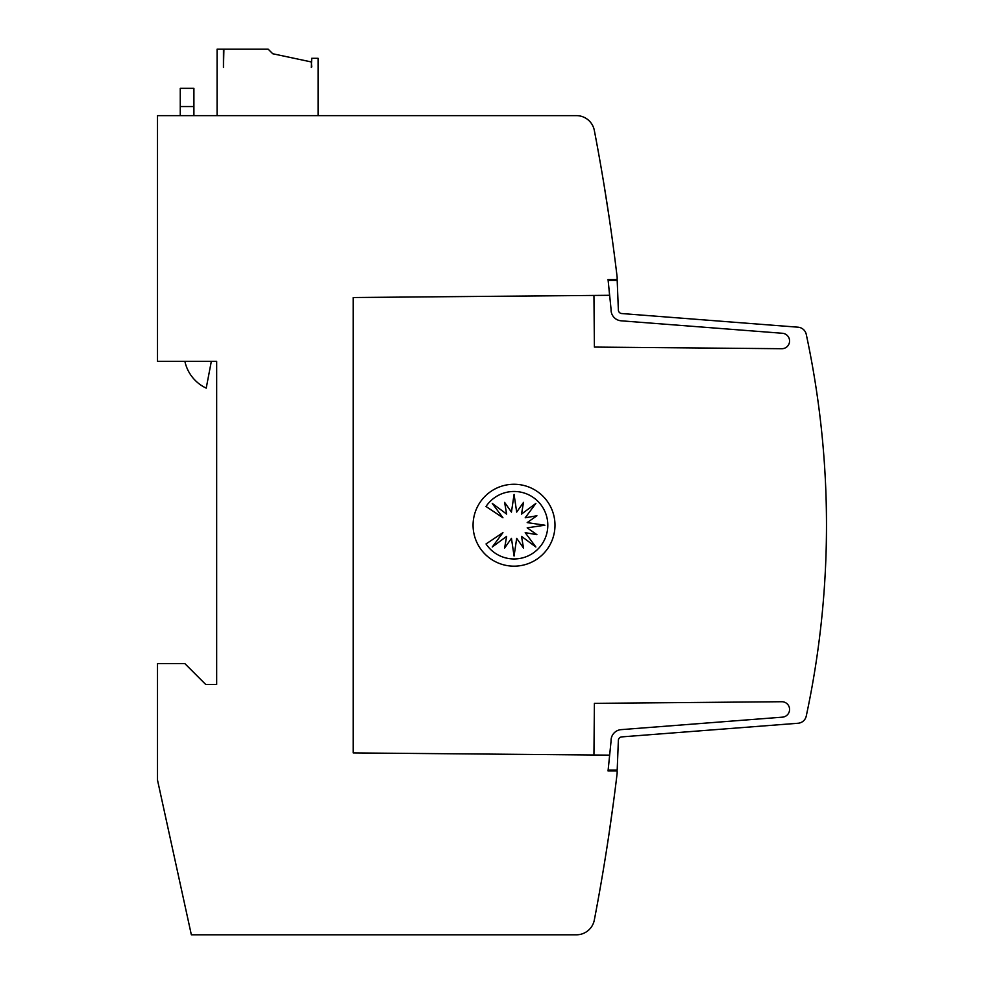 <?xml version="1.0" encoding="UTF-8"?>
<svg xmlns="http://www.w3.org/2000/svg" width="984" height="984" viewBox="0 0 984 984"><rect width="100%" height="100%" fill="white"/><g stroke="black" fill="none" stroke-linecap="round" stroke-linejoin="round"><path stroke-width="1.48" d="M609.649 755.134L608.051 770.964L617.153 770.964L617.153 773.239A2093.423 2093.423 0 0 1 594.324 920.028A18.204 18.204 0 0 1 576.452 934.8L191.351 934.8L157.502 780.066L157.502 663.56L184.808 663.56L205.742 684.495L216.665 684.495L216.665 361.386L157.502 361.386L157.502 115.632L576.452 115.632A18.204 18.204 0 0 1 594.324 130.405A2093.423 2093.423 0 0 1 617.153 277.193L617.153 279.468L608.051 279.468L609.6 295.298L353.194 297.512L353.194 752.92L609.649 755.134L611.076 741.001A10.922 10.922 0 0 1 621.15 729.636L782.182 717.176A7.737 7.737 0 0 0 789.574 709.452A7.737 7.737 0 0 0 781.517 701.727L594.398 703.351L593.942 755.023M593.942 295.409L594.398 347.081L781.517 348.705A7.737 7.737 0 0 0 789.574 340.981A7.737 7.737 0 0 0 782.182 333.256L621.15 320.809A10.922 10.922 0 0 1 611.076 309.443L608.137 280.378L617.189 280.378L618.358 309.751A3.641 3.641 0 0 0 621.716 313.539L798.061 327.192A9.102 9.102 0 0 1 806.253 334.351A910.188 910.188 0 0 1 806.253 716.081A9.102 9.102 0 0 1 798.061 723.252L621.716 736.893A3.641 3.641 0 0 0 618.358 740.681L617.189 770.054L608.137 770.054M621.716 736.893A3.641 3.641 0 0 0 618.358 740.521A3.641 3.641 0 0 1 621.716 736.893A3.641 3.641 0 0 0 618.358 740.521A3.641 3.641 0 0 1 621.716 736.893A3.641 3.641 0 0 0 618.358 740.521M608.899 834.678C602.491 875.723 602.491 875.723 608.899 834.678C602.491 875.723 602.491 875.723 608.899 834.678C602.491 875.723 602.491 875.723 608.899 834.678C602.491 875.723 602.491 875.723 608.899 834.678C602.491 875.723 602.491 875.723 608.899 834.678C602.491 875.723 602.491 875.723 608.899 834.678L613.401 802.821L608.899 834.678M608.899 215.754C614.754 256.799 614.754 256.799 608.899 215.754L603.881 183.897M554.988 525.222A40.959 40.959 0 0 1 514.029 566.169A40.959 40.959 0 0 1 473.07 525.222A40.959 40.959 0 0 1 514.029 484.263A40.959 40.959 0 0 1 554.988 525.222M547.805 525.222A33.727 33.727 0 0 1 486.022 543.955L502.947 532.652L492.271 547.006L506.637 536.341L504.608 548.051L511.459 538.334L514.066 556.034L516.686 538.334L523.525 548.051L521.508 536.341L535.862 547.006L525.198 532.652L536.907 534.681L527.19 527.83L544.89 525.222L527.19 522.602L536.907 515.764L525.198 517.781L535.862 503.427L521.508 514.091L523.525 502.381L516.686 512.098L514.066 494.398L511.459 512.098L504.608 502.381L506.637 514.091L492.271 503.427L502.947 517.781L486.022 506.477A33.727 33.727 0 0 1 547.805 525.222M193.91 115.632L193.91 88.326L180.257 88.326L180.257 115.632M211.326 361.386L206.222 388.127A38.438 38.438 0 0 1 184.894 361.386M311.743 66.949L311.288 61.943L272.752 53.751L268.202 49.2L223.909 49.2L223.454 67.404L223.454 49.2L217.083 49.2L217.083 115.632M318.115 115.632L318.115 58.302L311.743 58.302L311.288 67.404M807.544 340.452L808.085 343.084M618.358 309.911A3.641 3.641 0 0 0 621.716 313.539A3.641 3.641 0 0 1 618.358 309.911A3.641 3.641 0 0 0 621.716 313.539A3.641 3.641 0 0 1 618.358 309.911A3.641 3.641 0 0 0 621.716 313.539M658.825 316.418L663.142 316.75L658.825 316.418M686.045 318.521L690.288 318.853L686.045 318.521M713.277 320.624L717.361 320.944L713.277 320.624M740.497 322.727L744.371 323.035L740.497 322.727M767.717 324.843L798.061 327.192L767.717 324.843M782.182 333.256L621.15 320.809L782.182 333.256M180.257 106.53L193.91 106.53"/></g></svg>
